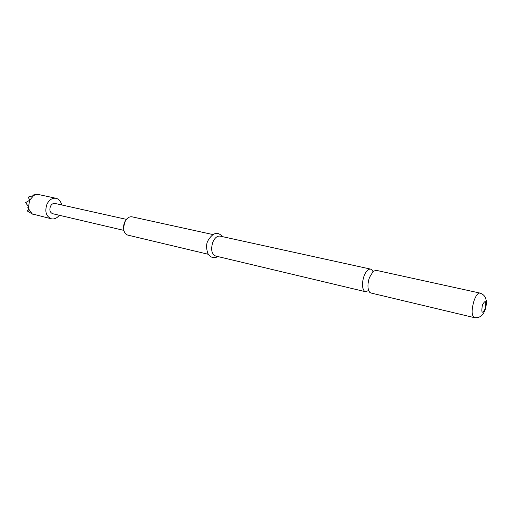 <?xml version="1.0" encoding="UTF-8"?>
<svg xmlns="http://www.w3.org/2000/svg" width="512" height="512" viewBox="0 0 512 512"><rect width="100%" height="100%" fill="white"/><g stroke="black" fill="none" stroke-linecap="round" stroke-linejoin="round"><path stroke-width="0.77" d="M100.864 213.875L99.533 213.869M100.749 213.734L99.507 213.792L100.742 213.843M474.24 317.606L370.899 292.998L369.741 292.339L368.749 290.79C367.494 287.226 367.731 282.797 369.466 277.51L373.19 271.36L376.09 270.304L479.853 293.043C477.818 292.954 475.834 295.648 473.894 301.114C471.45 310.106 471.565 315.597 474.24 317.606C480.16 318.253 482.426 314.707 482.47 314.637C483.027 314.355 484.006 312.499 485.408 309.082L485.965 306.938C486.438 303.142 486.502 300.883 486.17 300.166L485.389 297.594C484.39 295.456 482.547 293.939 479.853 293.043M372.858 271.392L371.904 269.869L370.611 269.107C368.147 268.896 365.933 271.283 363.955 276.269C361.869 283.021 361.978 287.949 364.275 291.034L365.446 291.699L368.461 290.618M123.539 227.706L124.928 221.638M212.826 234.534L132.128 216.851C130.304 216.499 128.55 217.165 126.861 218.842L124.672 222.182C123.411 225.261 123.206 228.218 124.07 231.066C124.858 233.312 126.15 234.669 127.942 235.149L208.314 254.285M370.611 269.107L220.122 236.128C217.242 235.789 214.816 237.786 212.851 242.112C210.637 249.312 211.546 253.946 215.578 256.013L365.446 291.699M59.29 215.258C56.986 218.189 54.349 219.373 51.392 218.81C46.029 216.39 44.563 211.488 46.995 204.109C49.286 199.718 52.314 197.779 56.077 198.298C58.989 199.085 60.845 201.293 61.645 204.928M31.398 213.44L27.213 210.931L29.101 209.453L27.712 207.802L28.576 206.707L29.6 200.301L33.747 195.456L36 194.547L38.067 194.426L56.077 198.298M80.506 209.139L85.606 210.278M80.461 209.126L55.014 203.45C53.12 203.187 51.597 204.154 50.451 206.362C49.235 210.048 49.978 212.499 52.666 213.709L123.872 230.394M89.069 211.053L101.261 213.766M85.37 210.214L88.832 210.989M126.394 219.36L101.03 213.709M28.429 206.534L25.6 202.624L29.6 200.301M29.696 200.09L28.198 197.069L33.536 195.59M33.747 195.456L33.747 194.854L35.77 194.605M36 194.547L35.04 194.189L35.014 194.675M32.198 213.837L29.011 209.549M51.392 218.81L32.352 213.933M28.928 209.286L28.454 206.816M27.213 210.931L28.736 209.069M485.235 308.762C486.509 300.717 485.568 299.45 482.406 304.966C481.139 313.056 482.086 314.317 485.235 308.762M207.974 240.672C212.851 232.563 217.696 231.219 222.502 236.653M35.334 194.195L37.818 194.406M31.782 213.824L33.248 214.387M207.904 240.838C206.227 243.744 206.17 247.872 207.738 253.235C210.304 257.613 213.709 258.726 217.946 256.576"/></g></svg>
